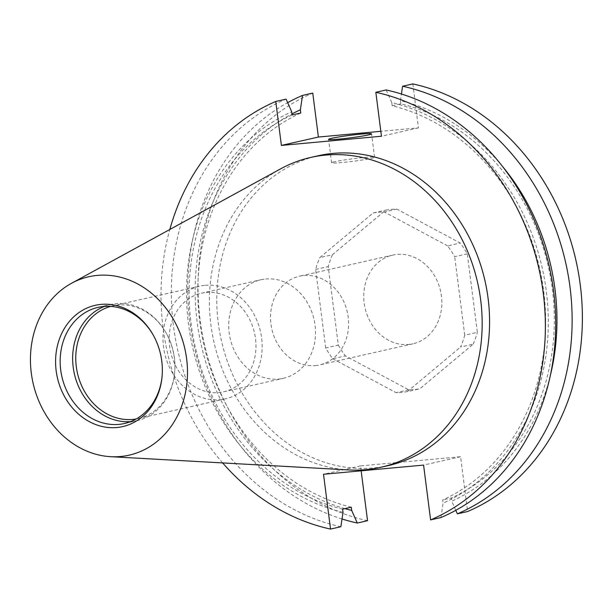 <?xml version="1.0" encoding="UTF-8"?>
<svg xmlns="http://www.w3.org/2000/svg" width="613" height="613" viewBox="0 0 613 613"><rect width="100%" height="100%" fill="white"/><g stroke="black" fill="none" stroke-linecap="round" stroke-linejoin="round"><path stroke-width="0.46" stroke-dasharray="3.06 2.3" d="M315.327 365.593A45.477 38.696 -102.8 0 0 319.603 364.919A45.477 38.696 -102.8 0 0 347.801 314.507A45.477 38.696 -102.8 0 0 303.795 275.528A45.477 38.696 -102.8 0 0 299.519 276.202A45.477 38.696 -102.8 0 0 271.321 326.606A45.477 38.696 -102.8 0 0 315.327 365.593M408.565 344.491A45.477 38.696 -102.8 0 0 412.833 343.816A45.477 38.696 -102.8 0 0 441.038 293.405A45.477 38.696 -102.8 0 0 397.025 254.426A45.477 38.696 -102.8 0 0 392.757 255.1A45.477 38.696 -102.8 0 0 364.551 305.512A45.477 38.696 -102.8 0 0 408.565 344.491M334.69 161.709A21.662 1.272 -7.3 0 0 331.595 162.774A21.662 1.272 -7.3 0 0 347.395 161.978A21.662 1.272 -7.3 0 0 371.478 158.33A21.662 1.272 -7.3 0 0 374.566 157.265A21.662 1.272 -7.3 0 0 358.766 158.062A21.662 1.272 -7.3 0 0 334.69 161.709M348.728 469.941A158.836 135.136 77.2 0 1 213.975 342.192A158.836 135.136 77.2 0 1 280.593 168.866M388.244 465.604A158.836 135.136 77.2 0 1 373.332 467.964A158.836 135.136 77.2 0 1 219.623 331.825A158.836 135.136 77.2 0 1 318.124 155.771M152.576 333.932A59.545 50.664 77.2 0 1 152.821 334.346A59.545 50.664 77.2 0 1 162.161 375.6A59.545 50.664 77.2 0 1 162.116 376.083M104.494 306.4A59.545 50.664 77.2 0 1 110.624 304.523A59.545 50.664 77.2 0 1 116.217 303.642A59.545 50.664 77.2 0 1 165.295 331.526A59.545 50.664 77.2 0 1 174.628 372.781A59.545 50.664 77.2 0 1 136.914 420.687A59.545 50.664 77.2 0 1 131.32 421.568A59.545 50.664 77.2 0 1 130.569 421.629M110.731 306.385A57.76 49.14 77.2 0 1 112.608 305.91A57.76 49.14 77.2 0 1 118.033 305.052A57.76 49.14 77.2 0 1 165.633 332.1A57.76 49.14 77.2 0 1 174.69 372.114A57.76 49.14 77.2 0 1 138.109 418.579A57.76 49.14 77.2 0 1 136.209 418.963M205.248 285.313A57.76 49.14 77.2 0 1 261.138 334.821A57.76 49.14 77.2 0 1 225.323 398.841A57.76 49.14 77.2 0 1 219.898 399.699A57.76 49.14 77.2 0 1 164.008 350.192A57.76 49.14 77.2 0 1 199.823 286.171A57.76 49.14 77.2 0 1 205.248 285.313M265.72 278.984A50.542 43.002 77.2 0 1 314.622 322.308A50.542 43.002 77.2 0 1 283.283 378.321A50.542 43.002 77.2 0 1 278.54 379.072A50.542 43.002 77.2 0 1 229.63 335.755A50.542 43.002 77.2 0 1 260.969 279.735A50.542 43.002 77.2 0 1 265.72 278.984M206.16 292.462A50.542 43.002 77.2 0 1 255.069 335.786A50.542 43.002 77.2 0 1 223.73 391.799A50.542 43.002 77.2 0 1 218.987 392.55A50.542 43.002 77.2 0 1 170.077 349.234A50.542 43.002 77.2 0 1 201.416 293.213A50.542 43.002 77.2 0 1 206.16 292.462M332.399 254.755A90.962 77.391 -102.8 0 0 328.246 266.578L338.299 345.096L325.695 347.946A90.962 77.391 77.2 0 0 332.744 358.751L345.349 355.892L408.702 389.799A90.962 77.391 -102.8 0 0 419.905 388.772L473.198 344.169L460.585 347.019A90.962 77.391 77.2 0 0 464.738 335.196L477.351 332.338L467.29 253.82A90.962 77.391 -102.8 0 0 460.24 243.024L396.887 209.117A90.962 77.391 -102.8 0 0 391.255 209.393A90.962 77.391 -102.8 0 0 385.684 210.144L332.399 254.755L319.787 257.606L373.079 212.995L385.684 210.144M373.079 212.995A90.962 77.391 77.2 0 1 378.65 212.244A90.962 77.391 77.2 0 1 384.282 211.968L396.887 209.117M338.299 345.096A90.962 77.391 -102.8 0 0 345.349 355.892M473.198 344.169A90.962 77.391 -102.8 0 0 477.351 332.338M467.29 253.82L454.677 256.678A90.962 77.391 77.2 0 0 447.628 245.882L460.24 243.024M408.702 389.799L396.09 392.657A90.962 77.391 77.2 0 0 407.293 391.63L419.905 388.772M332.744 358.751L396.09 392.657M407.293 391.63L460.585 347.019M464.738 335.196L454.677 256.678M447.628 245.882L384.282 211.968M325.695 347.946L315.634 269.429A90.962 77.391 77.2 0 1 319.787 257.606M361.149 470.815L360.521 465.895L460.585 456.716L467.604 511.526M367.539 520.705A223.814 190.421 77.2 0 1 200.106 319.748A223.814 190.421 77.2 0 1 312.76 93.099M412.833 83.92L418.457 127.864L380.826 131.312M222.642 462.922A223.814 190.421 77.2 0 1 169.816 229.492M340.859 526.743A223.814 190.421 77.2 0 1 173.433 325.787A223.814 190.421 77.2 0 1 286.087 99.137M386.152 89.958L391.776 102.601A210.673 179.241 77.2 0 1 546.306 291.06A210.673 179.241 77.2 0 1 443.084 503.166L440.931 517.564M343.019 512.338A210.673 179.241 77.2 0 1 188.482 323.879A210.673 179.241 77.2 0 1 291.704 111.781M391.776 102.601L392.182 105.781A207.585 176.613 77.2 0 1 543.693 291.298A207.585 176.613 77.2 0 1 442.678 499.978L443.084 503.166M342.613 509.158A207.585 176.613 77.2 0 1 191.103 323.641A207.585 176.613 77.2 0 1 292.117 114.96M392.182 105.781L400.841 103.827A207.585 176.613 77.2 0 1 552.351 289.336A207.585 176.613 77.2 0 1 451.337 498.017L442.678 499.978M351.272 507.196A207.585 176.613 77.2 0 1 199.761 321.679A207.585 176.613 77.2 0 1 300.776 113.007M550.175 376.16A210.673 179.241 77.2 0 1 451.743 501.204L451.337 498.017M400.841 103.827L400.435 100.639A210.673 179.241 77.2 0 1 502.79 166.774M344.943 508.629A210.673 179.241 77.2 0 1 197.332 323.38A210.673 179.241 77.2 0 1 291.98 113.911M455.796 510.315L451.743 501.204M400.435 100.639L401.423 94.004M342.031 518.981A223.814 190.421 77.2 0 1 189.953 322.706A223.814 190.421 77.2 0 1 287.658 102.67M418.457 127.864L381.455 136.239M460.585 456.716L423.583 465.091M360.521 465.895L323.518 474.27M315.634 269.429L328.246 266.578M412.833 343.816L319.603 364.919M331.595 162.774L328.599 139.358M152.821 334.346L152.323 333.503M162.161 375.6L162.07 376.574M124.439 423.506L136.914 420.687M165.633 332.1L165.295 331.526M174.69 372.114L174.628 372.781M138.109 418.579L225.323 398.841M223.73 391.799L283.283 378.321M201.416 293.213L260.969 279.735M112.608 305.91L199.823 286.171M98.157 307.351L110.624 304.523M374.566 157.265L371.562 133.849M392.757 255.1L299.519 276.202"/><path stroke-width="0.92" d="M331.687 138.293A21.662 1.272 -7.3 0 0 328.599 139.358A21.662 1.272 -7.3 0 0 344.399 138.561A21.662 1.272 -7.3 0 0 368.474 134.914A21.662 1.272 -7.3 0 0 371.562 133.849A21.662 1.272 -7.3 0 0 355.762 134.645A21.662 1.272 -7.3 0 0 331.687 138.293M71.43 283.336L280.593 168.866A158.836 135.136 77.2 0 1 310.722 157.441A158.836 135.136 77.2 0 1 325.633 155.081A158.836 135.136 77.2 0 1 479.343 291.229A158.836 135.136 77.2 0 1 380.842 467.282A158.836 135.136 77.2 0 1 365.93 469.642A158.836 135.136 77.2 0 1 348.728 469.941L110.662 456.685A91.452 77.805 77.2 0 1 33.079 383.125A91.452 77.805 77.2 0 1 71.43 283.336A91.452 77.805 77.2 0 1 97.367 275.398A91.452 77.805 77.2 0 1 186.636 358.827A91.452 77.805 77.2 0 1 120.569 456.509A91.452 77.805 77.2 0 1 110.662 456.685M310.722 157.441L318.124 155.771A158.836 135.136 77.2 0 1 333.035 153.411A158.836 135.136 77.2 0 1 486.745 289.551A158.836 135.136 77.2 0 1 388.244 465.604L380.842 467.282M101.084 304.393A62.174 52.902 77.2 0 1 152.323 333.503A62.174 52.902 77.2 0 1 162.07 376.574A62.174 52.902 77.2 0 1 116.853 427.522A62.174 52.902 77.2 0 1 56.166 370.796A62.174 52.902 77.2 0 1 101.084 304.393M162.116 376.083A59.545 50.664 77.2 0 1 124.439 423.506A59.545 50.664 77.2 0 1 118.853 424.388A59.545 50.664 77.2 0 1 61.223 373.348A59.545 50.664 77.2 0 1 98.157 307.351A59.545 50.664 77.2 0 1 103.743 306.462A59.545 50.664 77.2 0 1 152.576 333.932M136.209 418.963A57.76 49.14 77.2 0 1 132.684 419.438A57.76 49.14 77.2 0 1 77 371.049A57.76 49.14 77.2 0 1 110.731 306.385M401.423 94.004L402.588 86.234L412.833 83.92A223.814 190.421 77.2 0 1 580.266 284.876A223.814 190.421 77.2 0 1 467.604 511.526L457.367 513.847L455.796 510.315M169.816 229.492A223.814 190.421 77.2 0 1 275.758 101.474L281.39 145.419L381.455 136.239L375.83 92.295A223.814 190.421 77.2 0 1 543.264 293.252A223.814 190.421 77.2 0 1 430.602 519.901L423.583 465.091L323.518 474.27L330.537 529.08L340.859 526.743L343.019 512.338L342.613 509.158L351.272 507.196L351.678 510.384L357.302 523.027L367.539 520.705L361.149 470.815M380.826 131.312L318.392 137.044L312.76 93.099L302.523 95.413L300.362 109.819L300.776 113.007L292.117 114.96L291.704 111.781L286.087 99.137L275.758 101.474M330.537 529.08A223.814 190.421 77.2 0 1 222.642 462.922M375.83 92.295L386.152 89.958A223.814 190.421 77.2 0 1 553.585 290.914A223.814 190.421 77.2 0 1 440.931 517.564L430.602 519.901M502.79 166.774A210.673 179.241 77.2 0 1 550.175 376.16M351.678 510.384A210.673 179.241 77.2 0 1 344.943 508.629M291.98 113.911A210.673 179.241 77.2 0 1 300.362 109.819M402.588 86.234A223.814 190.421 77.2 0 1 570.021 287.198A223.814 190.421 77.2 0 1 457.367 513.847M357.302 523.027A223.814 190.421 77.2 0 1 342.031 518.981M287.658 102.67A223.814 190.421 77.2 0 1 302.523 95.413M130.569 421.629A59.545 50.664 77.2 0 1 74.357 373.784A59.545 50.664 77.2 0 1 104.494 306.4M318.392 137.044L281.39 145.419"/></g></svg>
